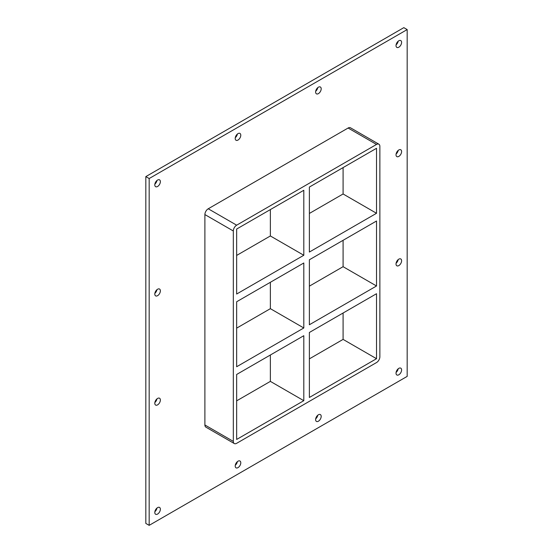 <?xml version="1.0" encoding="UTF-8"?>
<svg xmlns="http://www.w3.org/2000/svg" width="553" height="553" viewBox="0 0 553 553"><rect width="100%" height="100%" fill="white"/><g stroke="black" fill="none" stroke-linecap="round" stroke-linejoin="round"><path stroke-width="0.83" d="M401.602 369.964A3.94 2.274 -60 0 1 399.881 373.925A3.94 2.274 -60 0 1 396.84 374.982A3.94 2.274 -60 0 1 396.024 373.178A3.94 2.274 -60 0 1 397.745 369.21A3.94 2.274 -60 0 1 400.78 368.16A3.94 2.274 -60 0 1 401.602 369.964M396.1 372.411A3.94 2.274 120 0 0 398.181 368.796M160.37 400.04A3.94 2.274 -60 0 1 158.656 404.008A3.94 2.274 -60 0 1 155.614 405.059A3.94 2.274 -60 0 1 154.799 403.255A3.94 2.274 -60 0 1 156.52 399.294A3.94 2.274 -60 0 1 159.554 398.236A3.94 2.274 -60 0 1 160.37 400.04M154.875 402.487A3.94 2.274 120 0 0 156.955 398.879M401.602 260.767A3.94 2.274 -60 0 1 399.881 264.735A3.94 2.274 -60 0 1 396.84 265.793A3.94 2.274 -60 0 1 396.024 263.988A3.94 2.274 -60 0 1 397.745 260.021A3.94 2.274 -60 0 1 400.78 258.963A3.94 2.274 -60 0 1 401.602 260.767M396.1 263.221A3.94 2.274 120 0 0 398.181 259.606M160.37 290.85A3.94 2.274 -60 0 1 158.656 294.811A3.94 2.274 -60 0 1 155.614 295.869A3.94 2.274 -60 0 1 154.799 294.065A3.94 2.274 -60 0 1 156.52 290.097A3.94 2.274 -60 0 1 159.554 289.046A3.94 2.274 -60 0 1 160.37 290.85M154.875 293.297A3.94 2.274 120 0 0 156.955 289.682M401.602 151.577A3.94 2.274 -60 0 1 399.881 155.545A3.94 2.274 -60 0 1 396.84 156.596A3.94 2.274 -60 0 1 396.024 154.792A3.94 2.274 -60 0 1 397.745 150.831A3.94 2.274 -60 0 1 400.78 149.773A3.94 2.274 -60 0 1 401.602 151.577M396.1 154.024A3.94 2.274 120 0 0 398.181 150.416M321.189 88.812A3.94 2.274 -60 0 1 319.468 92.773A3.94 2.274 -60 0 1 316.434 93.83A3.94 2.274 -60 0 1 315.618 92.026A3.94 2.274 -60 0 1 317.339 88.058A3.94 2.274 -60 0 1 320.374 87.008A3.94 2.274 -60 0 1 321.189 88.812M315.687 91.259A3.94 2.274 120 0 0 317.775 87.644M321.189 416.381A3.94 2.274 -60 0 1 319.468 420.349A3.94 2.274 -60 0 1 316.434 421.407A3.94 2.274 -60 0 1 315.618 419.603A3.94 2.274 -60 0 1 317.339 415.635A3.94 2.274 -60 0 1 320.374 414.584A3.94 2.274 -60 0 1 321.189 416.381M315.687 418.835A3.94 2.274 120 0 0 317.775 415.22M240.783 135.229A3.94 2.274 -60 0 1 239.062 139.197A3.94 2.274 -60 0 1 236.027 140.255A3.94 2.274 -60 0 1 235.212 138.45A3.94 2.274 -60 0 1 236.926 134.483A3.94 2.274 -60 0 1 239.967 133.425A3.94 2.274 -60 0 1 240.783 135.229M235.281 137.683A3.94 2.274 120 0 0 237.368 134.068M240.783 462.806A3.94 2.274 -60 0 1 239.062 466.773A3.94 2.274 -60 0 1 236.027 467.831A3.94 2.274 -60 0 1 235.212 466.027A3.94 2.274 -60 0 1 236.926 462.059A3.94 2.274 -60 0 1 239.967 461.002A3.94 2.274 -60 0 1 240.783 462.806M235.281 465.26A3.94 2.274 120 0 0 237.368 461.644M160.37 509.23A3.94 2.274 -60 0 1 158.656 513.198A3.94 2.274 -60 0 1 155.614 514.255A3.94 2.274 -60 0 1 154.799 512.451A3.94 2.274 -60 0 1 156.52 508.484A3.94 2.274 -60 0 1 159.554 507.426A3.94 2.274 -60 0 1 160.37 509.23M154.875 511.684A3.94 2.274 120 0 0 156.955 508.069M401.602 42.387A3.94 2.274 -60 0 1 399.881 46.348A3.94 2.274 -60 0 1 396.84 47.406A3.94 2.274 -60 0 1 396.024 45.602A3.94 2.274 -60 0 1 397.745 41.634A3.94 2.274 -60 0 1 400.78 40.583A3.94 2.274 -60 0 1 401.602 42.387M396.1 44.834A3.94 2.274 120 0 0 398.181 41.219M160.37 181.654A3.94 2.274 -60 0 1 158.656 185.621A3.94 2.274 -60 0 1 155.614 186.679A3.94 2.274 -60 0 1 154.799 184.875A3.94 2.274 -60 0 1 156.52 180.907A3.94 2.274 -60 0 1 159.554 179.849A3.94 2.274 -60 0 1 160.37 181.654M154.875 184.108A3.94 2.274 120 0 0 156.955 180.492M236.656 301.751L303.804 262.986L303.804 327.977L236.656 366.743L236.656 301.751M270.369 209.58L270.369 235.965L303.804 255.265L236.656 294.03L236.656 229.046L303.804 190.28L303.804 255.265M270.369 235.965L236.656 255.424M376.524 213.285L309.376 252.05L309.376 187.059L376.524 148.294L376.524 213.285L343.088 193.979L309.376 213.444M309.376 259.772L376.524 221.006L376.524 285.991L309.376 324.756L309.376 259.772M376.524 285.991L343.088 266.691L343.088 240.306M236.656 374.464L303.804 335.699L303.804 400.683L236.656 439.448L236.656 374.464M309.376 332.477L376.524 293.712L376.524 358.703L309.376 397.469L309.376 332.477M270.369 282.293L270.369 308.671L303.804 327.977M270.369 308.671L236.656 328.136M343.088 266.691L309.376 286.15M343.088 193.979L343.088 167.6M378.888 144.202L350.471 127.791A4.728 2.73 120 0 0 348.107 128.026L376.524 144.437A4.728 2.73 -60 0 1 378.888 144.202A4.728 2.73 -60 0 1 379.87 146.365L379.87 356.768A4.728 2.73 -60 0 1 376.524 362.561L236.656 443.312A4.728 2.73 -60 0 1 234.292 443.547A4.728 2.73 -60 0 1 233.318 441.384L204.893 424.974A4.728 2.73 120 0 0 205.875 427.137L234.292 443.547M376.524 144.437L236.656 225.182L208.239 208.778A4.728 2.73 120 0 0 204.893 214.571L204.893 424.974M204.893 214.571L233.318 230.974A4.728 2.73 -60 0 1 236.656 225.182M233.318 230.974L233.318 441.384M270.369 354.998L270.369 381.383L303.804 400.683M309.376 358.862L343.088 339.397L376.524 358.703M236.656 400.842L270.369 381.383M407.174 29.579L149.172 178.536L149.172 525.35L407.174 376.393L407.174 29.579L403.828 27.65L145.826 176.607L145.826 523.421L149.172 525.35M348.107 128.026L208.239 208.778M145.826 176.607L149.172 178.536M343.088 339.397L343.088 313.019"/></g></svg>
